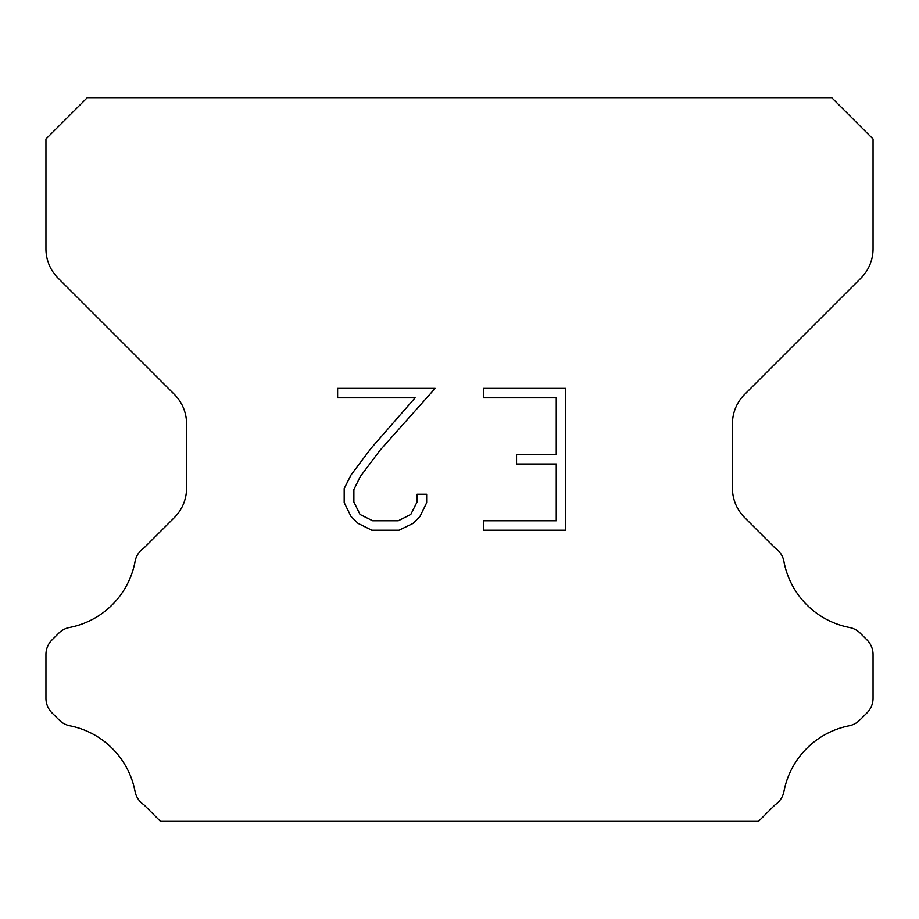 <?xml version="1.0" encoding="UTF-8"?>
<svg xmlns="http://www.w3.org/2000/svg" width="919" height="919" viewBox="0 0 919 919"><rect width="100%" height="100%" fill="white"/><g stroke="black" fill="none" stroke-linecap="round" stroke-linejoin="round"><path stroke-width="1.38" d="M556.259 520.751L556.259 464.015L516.547 464.015L516.547 454.56L556.259 454.56L556.259 397.812L483.394 397.812L483.394 388.358L565.713 388.358L565.713 530.206L483.394 530.206L483.394 520.751L556.259 520.751M426.657 494.238L426.657 502.75L419.914 516.593L412.895 523.474L399.041 530.206L371.793 530.206L358.042 523.37L351.024 516.444L344.188 502.601L344.188 488.563L351.024 474.985L371.058 448.311L415.112 397.812L337.629 397.812L337.629 388.358L435.147 388.358L379.926 450.402L360.259 476.616L353.884 489.551L353.884 502.004L360.064 514.479L372.632 520.751L398.306 520.751L410.77 514.456L417.054 502.004L417.054 494.238L426.657 494.238M831.695 97.644L87.305 97.644L45.95 138.999L45.95 248.854A41.355 41.355 0 0 0 58.058 278.101L174.449 394.481A41.355 41.355 0 0 1 186.557 423.728L186.557 488.242A41.355 41.355 0 0 1 174.449 517.489L143.95 547.977A20.677 20.677 0 0 0 134.99 561.957A82.71 82.71 0 0 1 69.453 627.505A20.677 20.677 0 0 0 58.747 633.191L52.004 639.923A20.677 20.677 0 0 0 45.95 654.546L45.95 698.268A20.677 20.677 0 0 0 52.004 712.891L59.241 720.128A20.677 20.677 0 0 0 69.855 725.792A82.71 82.71 0 0 1 134.944 790.88A20.677 20.677 0 0 0 143.858 804.734L160.469 821.356L758.531 821.356L775.142 804.734A20.677 20.677 0 0 0 784.056 790.88A82.71 82.71 0 0 1 849.145 725.792A20.677 20.677 0 0 0 859.759 720.128L866.996 712.891A20.677 20.677 0 0 0 873.05 698.268L873.05 654.546A20.677 20.677 0 0 0 866.996 639.923L860.253 633.191A20.677 20.677 0 0 0 849.547 627.505A82.71 82.71 0 0 1 784.01 561.957A20.677 20.677 0 0 0 775.05 547.977L744.551 517.489A41.355 41.355 0 0 1 732.443 488.242L732.443 423.728A41.355 41.355 0 0 1 744.551 394.481L860.942 278.101A41.355 41.355 0 0 0 873.05 248.854L873.05 138.999L831.695 97.644"/></g></svg>
